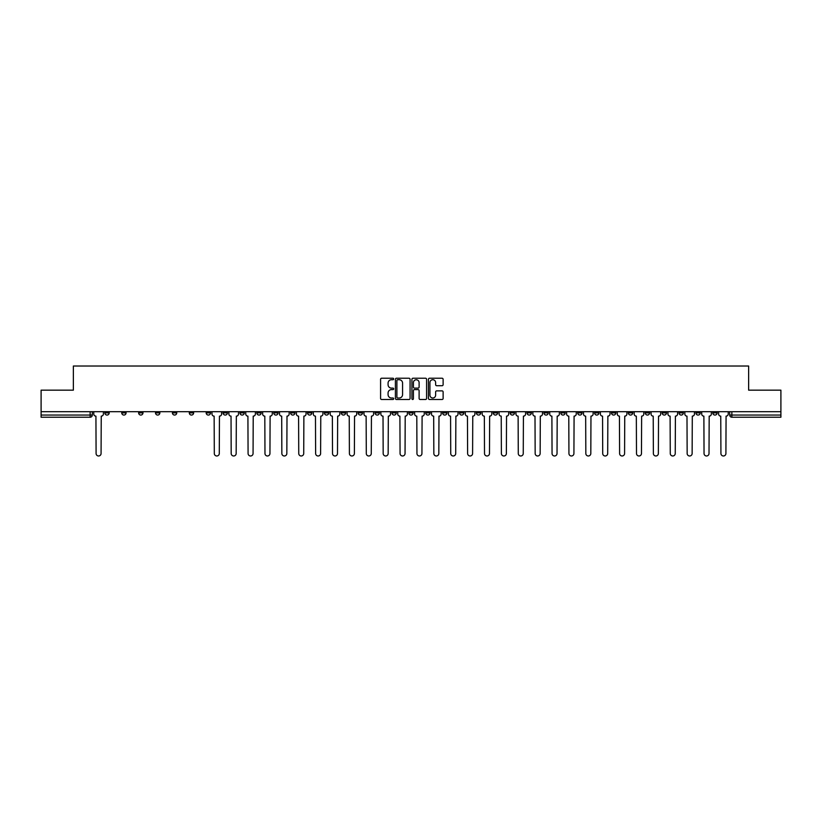 <?xml version="1.0" encoding="UTF-8"?>
<svg xmlns="http://www.w3.org/2000/svg" width="822" height="822" viewBox="0 0 822 822"><rect width="100%" height="100%" fill="white"/><g stroke="black" fill="none" stroke-linecap="round" stroke-linejoin="round"><path stroke-width="1.23" d="M393.676 378.983A0.74 0.74 0 0 0 392.937 378.233L381.644 378.233A1.058 1.058 0 0 0 380.586 379.302L380.586 398.423A1.058 1.058 0 0 0 381.644 399.492L392.937 399.492A0.74 0.74 0 0 0 393.676 398.742A0.74 0.74 0 0 0 392.937 398.002L391.478 398.002A3.401 3.401 0 0 1 388.076 394.601L388.076 393.008A3.401 3.401 0 0 1 391.478 389.607L392.937 389.607A0.74 0.74 0 0 0 393.676 388.857A0.74 0.74 0 0 0 392.937 388.118L391.478 388.118A3.401 3.401 0 0 1 388.076 384.717L388.076 383.124A3.401 3.401 0 0 1 391.478 379.723L392.937 379.723A0.74 0.74 0 0 0 393.676 378.983M712.808 412.891L712.808 411.699L712.808 412.891A2.168 2.168 0 0 0 714.976 415.059A2.168 2.168 0 0 1 712.808 412.891L717.144 412.891A2.168 2.168 0 0 1 714.976 415.059M560.82 412.891L560.82 411.699L560.82 412.891A2.168 2.168 0 0 0 562.988 415.059A2.168 2.168 0 0 1 560.82 412.891L565.156 412.891A2.168 2.168 0 0 1 562.988 415.059M527.046 411.699L527.046 412.891L531.382 412.891A2.168 2.168 0 0 1 529.214 415.059A2.168 2.168 0 0 1 527.046 412.891L527.046 411.699M510.164 412.891L510.164 411.699L510.164 412.891A2.168 2.168 0 0 0 512.322 415.059A2.168 2.168 0 0 1 510.164 412.891L514.49 412.891A2.168 2.168 0 0 1 512.322 415.059A2.168 2.168 0 0 0 514.49 412.891A2.168 2.168 0 0 1 512.322 415.059M493.272 412.891L493.272 411.699L493.272 412.891A2.168 2.168 0 0 0 495.44 415.059A2.168 2.168 0 0 1 493.272 412.891L497.598 412.891A2.168 2.168 0 0 1 495.44 415.059A2.168 2.168 0 0 0 497.598 412.891A2.168 2.168 0 0 1 495.44 415.059M442.606 412.891L442.606 411.699L442.606 412.891A2.168 2.168 0 0 0 444.774 415.059A2.168 2.168 0 0 1 442.606 412.891L446.942 412.891A2.168 2.168 0 0 1 444.774 415.059M425.724 411.699L425.724 412.891L430.05 412.891A2.168 2.168 0 0 1 427.892 415.059A2.168 2.168 0 0 1 425.724 412.891L425.724 411.699M408.832 411.699L408.832 412.891L413.168 412.891A2.168 2.168 0 0 1 411 415.059A2.168 2.168 0 0 1 408.832 412.891L408.832 411.699M391.95 411.699L391.95 412.891L396.276 412.891A2.168 2.168 0 0 1 394.108 415.059A2.168 2.168 0 0 1 391.95 412.891L391.95 411.699M375.058 412.891L375.058 411.699L375.058 412.891A2.168 2.168 0 0 0 377.226 415.059A2.168 2.168 0 0 1 375.058 412.891L379.394 412.891A2.168 2.168 0 0 1 377.226 415.059M341.284 411.699L341.284 412.891L345.62 412.891A2.168 2.168 0 0 1 343.452 415.059A2.168 2.168 0 0 1 341.284 412.891L341.284 411.699M324.402 412.891L324.402 411.699L324.402 412.891A2.168 2.168 0 0 0 326.56 415.059A2.168 2.168 0 0 1 324.402 412.891L328.728 412.891A2.168 2.168 0 0 1 326.56 415.059M138.641 411.699L138.641 412.891L142.966 412.891A2.168 2.168 0 0 1 140.798 415.059A2.168 2.168 0 0 1 138.641 412.891L138.641 411.699M442.051 385.724A1.058 1.058 0 0 0 443.12 384.665L443.12 379.302A1.058 1.058 0 0 0 442.051 378.233L429.516 378.233A1.058 1.058 0 0 0 428.457 379.302L428.457 398.423A1.058 1.058 0 0 0 429.516 399.492L442.051 399.492A1.058 1.058 0 0 0 443.12 398.423L443.12 391.94A1.058 1.058 0 0 0 442.051 390.882L436.688 390.882A1.058 1.058 0 0 0 435.629 391.94L435.629 395.156A2.846 2.846 0 0 1 432.783 398.002A2.846 2.846 0 0 1 429.937 395.156L429.937 382.569A2.846 2.846 0 0 1 432.783 379.723A2.846 2.846 0 0 1 435.629 382.569L435.629 384.665A1.058 1.058 0 0 0 436.688 385.724L442.051 385.724M41.1 411.699L41.1 390.162L73.364 390.162L73.364 366.016L748.637 366.016L748.637 390.162L780.9 390.162L780.9 411.699L41.1 411.699L41.1 415.059L92.3 415.059L92.3 411.699L92.3 415.059A2.168 2.168 0 0 1 90.143 417.227L41.1 417.227L41.1 415.059M410.075 379.302A1.058 1.058 0 0 0 409.007 378.233L396.471 378.233A1.058 1.058 0 0 0 395.403 379.302L395.403 398.423A1.058 1.058 0 0 0 396.471 399.492L409.007 399.492A1.058 1.058 0 0 0 410.075 398.423L410.075 379.302M412.993 378.233L425.529 378.233A1.058 1.058 0 0 1 426.597 379.302L426.597 398.423A1.058 1.058 0 0 1 425.529 399.492L420.165 399.492A1.058 1.058 0 0 1 419.107 398.423L419.107 390.666A1.058 1.058 0 0 0 418.038 389.607L414.483 389.607A1.058 1.058 0 0 0 413.415 390.666L413.415 398.742A0.74 0.74 0 0 1 412.675 399.492A0.74 0.74 0 0 1 411.925 398.742L411.925 379.302A1.058 1.058 0 0 1 412.993 378.233M729.7 411.699L729.7 415.059L780.9 415.059L780.9 417.227L731.857 417.227A2.168 2.168 0 0 1 729.7 415.059M780.9 411.699L780.9 415.059M717.144 411.699L717.144 412.891M700.252 411.699L700.252 412.891A2.168 2.168 0 0 1 698.084 415.059A2.168 2.168 0 0 1 695.926 412.891A2.168 2.168 0 0 0 698.084 415.059M695.926 411.699L695.926 412.891L700.252 412.891M683.359 411.699L683.359 412.891A2.168 2.168 0 0 1 681.202 415.059A2.168 2.168 0 0 1 679.034 412.891L683.359 412.891M679.034 411.699L679.034 412.891M666.478 411.699L666.478 412.891A2.168 2.168 0 0 1 664.31 415.059A2.168 2.168 0 0 1 662.142 412.891A2.168 2.168 0 0 0 664.31 415.059M662.142 411.699L662.142 412.891L666.478 412.891M649.586 411.699L649.586 412.891A2.168 2.168 0 0 1 647.428 415.059A2.168 2.168 0 0 1 645.26 412.891L649.586 412.891M645.26 411.699L645.26 412.891M632.704 411.699L632.704 412.891A2.168 2.168 0 0 1 630.536 415.059A2.168 2.168 0 0 1 628.368 412.891L632.704 412.891A2.168 2.168 0 0 1 630.536 415.059A2.168 2.168 0 0 0 632.704 412.891M628.368 411.699L628.368 412.891M615.812 411.699L615.812 412.891A2.168 2.168 0 0 1 613.654 415.059A2.168 2.168 0 0 1 611.486 412.891A2.168 2.168 0 0 0 613.654 415.059M611.486 411.699L611.486 412.891L615.812 412.891M598.93 411.699L598.93 412.891A2.168 2.168 0 0 1 596.762 415.059A2.168 2.168 0 0 1 594.594 412.891L598.93 412.891M594.594 411.699L594.594 412.891M582.038 411.699L582.038 412.891A2.168 2.168 0 0 1 579.87 415.059A2.168 2.168 0 0 1 577.712 412.891L582.038 412.891M577.712 411.699L577.712 412.891M565.156 411.699L565.156 412.891M548.264 411.699L548.264 412.891A2.168 2.168 0 0 1 546.096 415.059A2.168 2.168 0 0 1 543.938 412.891L548.264 412.891A2.168 2.168 0 0 1 546.096 415.059A2.168 2.168 0 0 0 548.264 412.891L548.264 411.699M543.938 411.699L543.938 412.891M531.382 411.699L531.382 412.891A2.168 2.168 0 0 1 529.214 415.059A2.168 2.168 0 0 0 531.382 412.891L531.382 411.699M514.49 411.699L514.49 412.891L514.49 411.699M497.598 411.699L497.598 412.891M480.716 411.699L480.716 412.891A2.168 2.168 0 0 1 478.548 415.059A2.168 2.168 0 0 1 476.38 412.891L480.716 412.891A2.168 2.168 0 0 1 478.548 415.059A2.168 2.168 0 0 0 480.716 412.891M476.38 411.699L476.38 412.891M463.824 411.699L463.824 412.891A2.168 2.168 0 0 1 461.666 415.059A2.168 2.168 0 0 1 459.498 412.891A2.168 2.168 0 0 0 461.666 415.059A2.168 2.168 0 0 0 463.824 412.891A2.168 2.168 0 0 1 461.666 415.059M459.498 411.699L459.498 412.891L463.824 412.891M446.942 411.699L446.942 412.891L446.942 411.699M430.05 411.699L430.05 412.891L430.05 411.699M413.168 411.699L413.168 412.891A2.168 2.168 0 0 1 411 415.059A2.168 2.168 0 0 0 413.168 412.891L413.168 411.699M396.276 411.699L396.276 412.891L396.276 411.699M379.394 411.699L379.394 412.891L379.394 411.699M362.502 411.699L362.502 412.891A2.168 2.168 0 0 1 360.334 415.059A2.168 2.168 0 0 1 358.176 412.891A2.168 2.168 0 0 0 360.334 415.059A2.168 2.168 0 0 0 362.502 412.891A2.168 2.168 0 0 1 360.334 415.059M358.176 411.699L358.176 412.891L362.502 412.891M345.62 411.699L345.62 412.891A2.168 2.168 0 0 1 343.452 415.059A2.168 2.168 0 0 0 345.62 412.891L345.62 411.699M328.728 411.699L328.728 412.891M311.836 411.699L311.836 412.891A2.168 2.168 0 0 1 309.678 415.059A2.168 2.168 0 0 1 307.51 412.891L311.836 412.891M307.51 411.699L307.51 412.891M294.954 411.699L294.954 412.891A2.168 2.168 0 0 1 292.786 415.059A2.168 2.168 0 0 1 290.618 412.891L294.954 412.891M290.618 411.699L290.618 412.891M278.062 411.699L278.062 412.891A2.168 2.168 0 0 1 275.904 415.059A2.168 2.168 0 0 1 273.736 412.891L278.062 412.891M273.736 411.699L273.736 412.891M261.18 411.699L261.18 412.891A2.168 2.168 0 0 1 259.012 415.059A2.168 2.168 0 0 1 256.844 412.891L261.18 412.891L261.18 411.699M256.844 411.699L256.844 412.891M244.288 411.699L244.288 412.891A2.168 2.168 0 0 1 242.13 415.059A2.168 2.168 0 0 1 239.962 412.891L244.288 412.891M239.962 411.699L239.962 412.891M227.406 411.699L227.406 412.891A2.168 2.168 0 0 1 225.238 415.059A2.168 2.168 0 0 1 223.07 412.891L227.406 412.891M223.07 411.699L223.07 412.891M210.514 411.699L210.514 412.891A2.168 2.168 0 0 1 208.346 415.059A2.168 2.168 0 0 1 206.188 412.891L210.514 412.891M206.188 411.699L206.188 412.891M193.632 411.699L193.632 412.891A2.168 2.168 0 0 1 191.464 415.059A2.168 2.168 0 0 1 189.296 412.891L193.632 412.891M189.296 411.699L189.296 412.891M176.74 411.699L176.74 412.891A2.168 2.168 0 0 1 174.572 415.059A2.168 2.168 0 0 1 172.415 412.891A2.168 2.168 0 0 0 174.572 415.059M172.415 411.699L172.415 412.891L176.74 412.891M159.858 411.699L159.858 412.891A2.168 2.168 0 0 1 157.69 415.059A2.168 2.168 0 0 1 155.522 412.891L159.858 412.891M155.522 411.699L155.522 412.891M142.966 411.699L142.966 412.891A2.168 2.168 0 0 1 140.798 415.059A2.168 2.168 0 0 0 142.966 412.891M126.074 411.699L126.074 412.891A2.168 2.168 0 0 1 123.916 415.059A2.168 2.168 0 0 1 121.748 412.891L126.074 412.891A2.168 2.168 0 0 1 123.916 415.059A2.168 2.168 0 0 0 126.074 412.891M121.748 411.699L121.748 412.891M109.192 411.699L109.192 412.891A2.168 2.168 0 0 1 107.024 415.059A2.168 2.168 0 0 1 104.856 412.891L109.192 412.891L109.192 411.699M104.856 411.699L104.856 412.891M90.143 417.227A2.168 2.168 0 0 0 92.3 415.059A2.168 2.168 0 0 1 90.143 417.227L90.143 411.699M397.643 379.723A0.74 0.74 0 0 0 396.892 380.473L396.892 397.252A0.74 0.74 0 0 0 397.643 398.002L399.184 398.002A3.401 3.401 0 0 0 402.575 394.601L402.575 383.124A3.401 3.401 0 0 0 399.184 379.723L397.643 379.723M419.107 382.62A2.846 2.846 0 0 0 416.261 379.774A2.846 2.846 0 0 0 413.415 382.62L413.415 387.059A1.058 1.058 0 0 0 414.483 388.118L418.038 388.118A1.058 1.058 0 0 0 419.107 387.059L419.107 382.62M93.77 413.98L93.77 411.699L93.77 413.98A2.168 2.168 0 0 0 95.927 416.138L96.092 453.487A2.487 2.487 0 0 0 98.578 455.984A2.487 2.487 0 0 0 101.075 453.487L101.24 416.138A2.168 2.168 0 0 0 103.397 413.98L103.397 411.699L103.397 413.98M95.927 416.138L96.092 453.487M101.075 453.487L101.24 416.138M228.865 413.98L228.865 411.699L228.865 413.98A2.168 2.168 0 0 0 231.033 416.138L231.188 453.487A2.487 2.487 0 0 0 233.684 455.984A2.487 2.487 0 0 0 236.171 453.487L236.335 416.138A2.168 2.168 0 0 0 238.503 413.98L238.503 411.699L238.503 413.98M245.747 413.98L245.747 411.699L245.747 413.98A2.168 2.168 0 0 0 247.915 416.138L248.08 453.487A2.487 2.487 0 0 0 250.566 455.984A2.487 2.487 0 0 0 253.063 453.487L253.217 416.138A2.168 2.168 0 0 0 255.385 413.98L255.385 411.699L255.385 413.98M262.639 413.98L262.639 411.699L262.639 413.98A2.168 2.168 0 0 0 264.807 416.138L264.972 453.487A2.487 2.487 0 0 0 267.458 455.984A2.487 2.487 0 0 0 269.945 453.487L270.109 416.138A2.168 2.168 0 0 0 272.277 413.98L272.277 411.699L272.277 413.98M279.531 413.98L279.531 411.699L279.531 413.98A2.168 2.168 0 0 0 281.689 416.138L281.854 453.487A2.487 2.487 0 0 0 284.34 455.984A2.487 2.487 0 0 0 286.837 453.487L287.001 416.138A2.168 2.168 0 0 0 289.159 413.98L289.159 411.699L289.159 413.98M296.413 413.98L296.413 411.699L296.413 413.98A2.168 2.168 0 0 0 298.581 416.138L298.746 453.487A2.487 2.487 0 0 0 301.232 455.984A2.487 2.487 0 0 0 303.719 453.487L303.883 416.138A2.168 2.168 0 0 0 306.051 413.98L306.051 411.699L306.051 413.98M313.305 413.98L313.305 411.699L313.305 413.98A2.168 2.168 0 0 0 315.463 416.138L315.627 453.487A2.487 2.487 0 0 0 318.114 455.984A2.487 2.487 0 0 0 320.611 453.487L320.775 416.138A2.168 2.168 0 0 0 322.933 413.98L322.933 411.699L322.933 413.98M330.187 413.98L330.187 411.699L330.187 413.98A2.168 2.168 0 0 0 332.355 416.138L332.52 453.487A2.487 2.487 0 0 0 335.006 455.984A2.487 2.487 0 0 0 337.493 453.487L337.657 416.138A2.168 2.168 0 0 0 339.825 413.98L339.825 411.699L339.825 413.98M347.079 413.98L347.079 411.699L347.079 413.98A2.168 2.168 0 0 0 349.237 416.138L349.401 453.487A2.487 2.487 0 0 0 351.898 455.984A2.487 2.487 0 0 0 354.385 453.487L354.549 416.138A2.168 2.168 0 0 0 356.707 413.98L356.707 411.699L356.707 413.98M363.961 413.98L363.961 411.699L363.961 413.98A2.168 2.168 0 0 0 366.129 416.138L366.293 453.487A2.487 2.487 0 0 0 368.78 455.984A2.487 2.487 0 0 0 371.267 453.487L371.431 416.138A2.168 2.168 0 0 0 373.599 413.98L373.599 411.699L373.599 413.98M380.853 413.98L380.853 411.699L380.853 413.98A2.168 2.168 0 0 0 383.021 416.138L383.175 453.487A2.487 2.487 0 0 0 385.672 455.984A2.487 2.487 0 0 0 388.159 453.487L388.323 416.138A2.168 2.168 0 0 0 390.491 413.98L390.491 411.699L390.491 413.98M397.735 413.98L397.735 411.699L397.735 413.98A2.168 2.168 0 0 0 399.903 416.138L400.067 453.487A2.487 2.487 0 0 0 402.554 455.984A2.487 2.487 0 0 0 405.051 453.487L405.205 416.138A2.168 2.168 0 0 0 407.373 413.98L407.373 411.699L407.373 413.98M414.627 413.98L414.627 411.699L414.627 413.98A2.168 2.168 0 0 0 416.795 416.138L416.949 453.487A2.487 2.487 0 0 0 419.446 455.984A2.487 2.487 0 0 0 421.933 453.487L422.097 416.138A2.168 2.168 0 0 0 424.265 413.98L424.265 411.699L424.265 413.98M431.509 413.98L431.509 411.699L431.509 413.98A2.168 2.168 0 0 0 433.677 416.138L433.841 453.487A2.487 2.487 0 0 0 436.328 455.984A2.487 2.487 0 0 0 438.825 453.487L438.979 416.138A2.168 2.168 0 0 0 441.147 413.98L441.147 411.699L441.147 413.98M448.401 413.98L448.401 411.699L448.401 413.98A2.168 2.168 0 0 0 450.569 416.138L450.733 453.487A2.487 2.487 0 0 0 453.22 455.984A2.487 2.487 0 0 0 455.707 453.487L455.871 416.138A2.168 2.168 0 0 0 458.039 413.98L458.039 411.699L458.039 413.98M465.293 413.98L465.293 411.699L465.293 413.98A2.168 2.168 0 0 0 467.451 416.138L467.615 453.487A2.487 2.487 0 0 0 470.102 455.984A2.487 2.487 0 0 0 472.599 453.487L472.763 416.138A2.168 2.168 0 0 0 474.921 413.98L474.921 411.699L474.921 413.98M482.175 413.98L482.175 411.699L482.175 413.98A2.168 2.168 0 0 0 484.343 416.138L484.507 453.487A2.487 2.487 0 0 0 486.994 455.984A2.487 2.487 0 0 0 489.48 453.487L489.645 416.138A2.168 2.168 0 0 0 491.813 413.98L491.813 411.699L491.813 413.98M499.067 413.98L499.067 411.699L499.067 413.98A2.168 2.168 0 0 0 501.225 416.138L501.389 453.487A2.487 2.487 0 0 0 503.886 455.984A2.487 2.487 0 0 0 506.373 453.487L506.537 416.138A2.168 2.168 0 0 0 508.695 413.98L508.695 411.699L508.695 413.98M515.949 413.98L515.949 411.699L515.949 413.98A2.168 2.168 0 0 0 518.117 416.138L518.281 453.487A2.487 2.487 0 0 0 520.768 455.984A2.487 2.487 0 0 0 523.254 453.487L523.419 416.138A2.168 2.168 0 0 0 525.587 413.98L525.587 411.699L525.587 413.98M532.841 413.98L532.841 411.699L532.841 413.98A2.168 2.168 0 0 0 534.999 416.138L535.163 453.487A2.487 2.487 0 0 0 537.66 455.984A2.487 2.487 0 0 0 540.146 453.487L540.311 416.138A2.168 2.168 0 0 0 542.469 413.98L542.469 411.699L542.469 413.98M549.723 413.98L549.723 411.699L549.723 413.98A2.168 2.168 0 0 0 551.891 416.138L552.055 453.487A2.487 2.487 0 0 0 554.542 455.984A2.487 2.487 0 0 0 557.028 453.487L557.193 416.138A2.168 2.168 0 0 0 559.361 413.98L559.361 411.699L559.361 413.98M566.615 413.98L566.615 411.699L566.615 413.98A2.168 2.168 0 0 0 568.783 416.138L568.937 453.487A2.487 2.487 0 0 0 571.434 455.984A2.487 2.487 0 0 0 573.92 453.487L574.085 416.138A2.168 2.168 0 0 0 576.253 413.98L576.253 411.699L576.253 413.98M583.497 413.98L583.497 411.699L583.497 413.98A2.168 2.168 0 0 0 585.665 416.138L585.829 453.487A2.487 2.487 0 0 0 588.316 455.984A2.487 2.487 0 0 0 590.812 453.487L590.967 416.138A2.168 2.168 0 0 0 593.135 413.98L593.135 411.699L593.135 413.98M600.389 413.98L600.389 411.699L600.389 413.98A2.168 2.168 0 0 0 602.557 416.138L602.711 453.487A2.487 2.487 0 0 0 605.208 455.984A2.487 2.487 0 0 0 607.694 453.487L607.859 416.138A2.168 2.168 0 0 0 610.027 413.98L610.027 411.699L610.027 413.98M617.281 413.98L617.281 411.699L617.281 413.98A2.168 2.168 0 0 0 619.439 416.138L619.603 453.487A2.487 2.487 0 0 0 622.09 455.984A2.487 2.487 0 0 0 624.586 453.487L624.741 416.138A2.168 2.168 0 0 0 626.909 413.98L626.909 411.699L626.909 413.98M634.163 413.98L634.163 411.699L634.163 413.98A2.168 2.168 0 0 0 636.331 416.138L636.495 453.487A2.487 2.487 0 0 0 638.982 455.984A2.487 2.487 0 0 0 641.468 453.487L641.633 416.138A2.168 2.168 0 0 0 643.801 413.98L643.801 411.699L643.801 413.98M651.055 413.98L651.055 411.699L651.055 413.98A2.168 2.168 0 0 0 653.213 416.138L653.377 453.487A2.487 2.487 0 0 0 655.864 455.984A2.487 2.487 0 0 0 658.36 453.487L658.525 416.138A2.168 2.168 0 0 0 660.683 413.98L660.683 411.699L660.683 413.98M667.937 413.98L667.937 411.699L667.937 413.98A2.168 2.168 0 0 0 670.105 416.138L670.269 453.487A2.487 2.487 0 0 0 672.756 455.984A2.487 2.487 0 0 0 675.242 453.487L675.407 416.138A2.168 2.168 0 0 0 677.575 413.98L677.575 411.699L677.575 413.98M684.829 413.98L684.829 411.699L684.829 413.98A2.168 2.168 0 0 0 686.987 416.138L687.151 453.487A2.487 2.487 0 0 0 689.648 455.984A2.487 2.487 0 0 0 692.134 453.487L692.299 416.138A2.168 2.168 0 0 0 694.456 413.98L694.456 411.699L694.456 413.98M211.973 411.699L211.973 413.98A2.168 2.168 0 0 0 214.141 416.138L214.306 453.487A2.487 2.487 0 0 0 216.792 455.984A2.487 2.487 0 0 0 219.289 453.487L219.443 416.138A2.168 2.168 0 0 0 221.611 413.98L221.611 411.699M231.033 416.138L231.188 453.487M236.171 453.487L236.335 416.138M247.915 416.138L248.08 453.487M253.063 453.487L253.217 416.138M264.807 416.138L264.972 453.487M269.945 453.487L270.109 416.138M281.689 416.138L281.854 453.487M286.837 453.487L287.001 416.138M298.581 416.138L298.746 453.487M303.719 453.487L303.883 416.138M315.463 416.138L315.627 453.487M320.611 453.487L320.775 416.138M332.355 416.138L332.52 453.487M337.493 453.487L337.657 416.138M349.237 416.138L349.401 453.487M354.385 453.487L354.549 416.138M366.129 416.138L366.293 453.487M371.267 453.487L371.431 416.138M383.021 416.138L383.175 453.487M388.159 453.487L388.323 416.138M399.903 416.138L400.067 453.487M405.051 453.487L405.205 416.138M416.795 416.138L416.949 453.487M421.933 453.487L422.097 416.138M433.677 416.138L433.841 453.487M438.825 453.487L438.979 416.138M450.569 416.138L450.733 453.487M455.707 453.487L455.871 416.138M467.451 416.138L467.615 453.487M472.599 453.487L472.763 416.138M484.343 416.138L484.507 453.487M489.48 453.487L489.645 416.138M501.225 416.138L501.389 453.487M506.373 453.487L506.537 416.138M518.117 416.138L518.281 453.487M523.254 453.487L523.419 416.138M534.999 416.138L535.163 453.487M540.146 453.487L540.311 416.138M551.891 416.138L552.055 453.487M557.028 453.487L557.193 416.138M568.783 416.138L568.937 453.487M573.92 453.487L574.085 416.138M585.665 416.138L585.829 453.487M590.812 453.487L590.967 416.138M602.557 416.138L602.711 453.487M607.694 453.487L607.859 416.138M619.439 416.138L619.603 453.487M624.586 453.487L624.741 416.138M636.331 416.138L636.495 453.487M641.468 453.487L641.633 416.138M653.213 416.138L653.377 453.487M658.36 453.487L658.525 416.138M670.105 416.138L670.269 453.487M675.242 453.487L675.407 416.138M686.987 416.138L687.151 453.487M692.134 453.487L692.299 416.138M701.711 413.98L701.711 411.699L701.711 413.98A2.168 2.168 0 0 0 703.879 416.138L704.043 453.487A2.487 2.487 0 0 0 706.53 455.984A2.487 2.487 0 0 0 709.016 453.487L709.181 416.138A2.168 2.168 0 0 0 711.349 413.98L711.349 411.699L711.349 413.98M703.879 416.138L704.043 453.487M709.016 453.487L709.181 416.138M718.603 413.98L718.603 411.699L718.603 413.98A2.168 2.168 0 0 0 720.76 416.138L720.925 453.487A2.487 2.487 0 0 0 723.422 455.984A2.487 2.487 0 0 0 725.908 453.487L726.073 416.138A2.168 2.168 0 0 0 728.23 413.98L728.23 411.699L728.23 413.98M720.76 416.138L720.925 453.487M725.908 453.487L726.073 416.138M731.857 411.699L731.857 417.227"/></g></svg>
